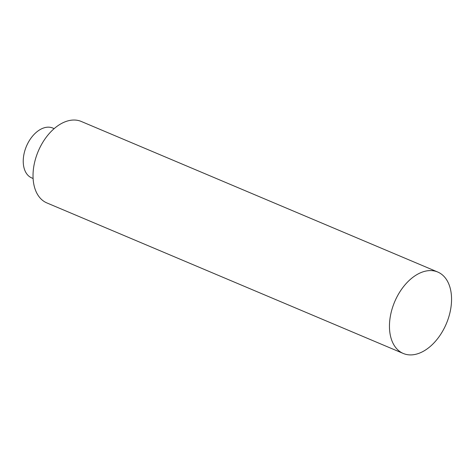 <?xml version="1.0" encoding="UTF-8"?>
<svg xmlns="http://www.w3.org/2000/svg" width="475" height="475" viewBox="0 0 475 475"><rect width="100%" height="100%" fill="white"/><g stroke="black" fill="none" stroke-linecap="round" stroke-linejoin="round"><path stroke-width="0.71" d="M407.14 354.611A44.217 28.067 -67.1 0 1 403.299 353.477A44.217 28.067 -67.1 0 1 394.654 301.827A44.217 28.067 -67.1 0 1 437.707 272.015A44.217 28.067 -67.1 0 1 447.515 320.738A44.217 28.067 -67.1 0 1 407.14 354.611M33.102 178.493L31.712 177.905A27.063 17.177 -67.1 0 1 25.709 148.081A27.063 17.177 -67.1 0 1 50.421 127.347A27.063 17.177 -67.1 0 1 52.772 128.042L54.162 128.63M403.299 353.477L46.871 202.926A44.217 28.067 -67.1 0 1 38.226 151.276A44.217 28.067 -67.1 0 1 81.278 121.463L437.707 272.015"/></g></svg>
